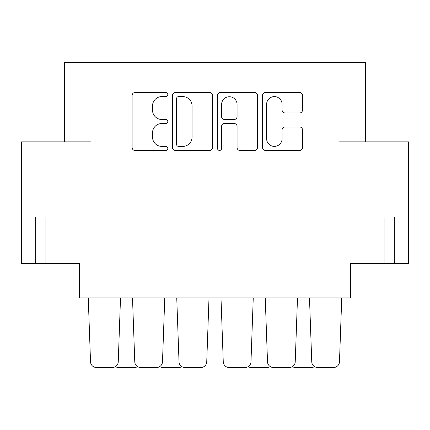 <?xml version="1.0" encoding="UTF-8"?>
<svg xmlns="http://www.w3.org/2000/svg" width="430" height="430" viewBox="0 0 430 430"><rect width="100%" height="100%" fill="white"/><g stroke="black" fill="none" stroke-linecap="round" stroke-linejoin="round"><path stroke-width="0.64" d="M365.435 141.846L365.435 62.5L90.961 62.5L90.961 141.846L30.939 141.846L30.939 217.064L21.5 217.064L21.5 263.375L35.658 263.375L35.658 217.064M266.611 138.648A7.745 7.745 0 0 0 274.356 146.393A7.745 7.745 0 0 0 282.101 138.648L282.101 129.892A2.897 2.897 0 0 1 284.993 126.995L299.613 126.995A2.897 2.897 0 0 1 302.51 129.892L302.51 147.554A2.897 2.897 0 0 1 299.613 150.446L265.45 150.446A2.897 2.897 0 0 1 262.558 147.554L262.558 95.438A2.897 2.897 0 0 1 265.45 92.541L299.613 92.541A2.897 2.897 0 0 1 302.51 95.438L302.51 110.058A2.897 2.897 0 0 1 299.613 112.956L284.993 112.956A2.897 2.897 0 0 1 282.101 110.058L282.101 104.34A7.745 7.745 0 0 0 274.356 96.594A7.745 7.745 0 0 0 266.611 104.34L266.611 138.648M219.558 150.446A2.026 2.026 0 0 0 221.584 148.42L221.584 126.415A2.897 2.897 0 0 1 224.481 123.523L234.183 123.523A2.897 2.897 0 0 1 237.075 126.415L237.075 147.554A2.897 2.897 0 0 0 239.972 150.446L254.592 150.446A2.897 2.897 0 0 0 257.489 147.554L257.489 95.438A2.897 2.897 0 0 0 254.592 92.541L220.429 92.541A2.897 2.897 0 0 0 217.532 95.438L217.532 148.42A2.026 2.026 0 0 0 219.558 150.446M339.039 62.5L339.039 141.846L408.5 141.846L408.5 263.375L384.904 263.375L384.904 217.064M64.564 141.846L64.564 62.5L90.961 62.5M21.5 217.064L21.5 141.846L30.939 141.846M408.5 217.064L30.939 217.064M212.468 147.554L212.468 95.438A2.897 2.897 0 0 0 209.571 92.541L175.408 92.541A2.897 2.897 0 0 0 172.511 95.438L172.511 147.554A2.897 2.897 0 0 0 175.408 150.446L209.571 150.446A2.897 2.897 0 0 0 212.468 147.554M161.798 96.594L165.781 96.594A2.026 2.026 0 0 0 167.807 94.568A2.026 2.026 0 0 0 165.781 92.541L135.015 92.541A2.897 2.897 0 0 0 132.123 95.438L132.123 147.554A2.897 2.897 0 0 0 135.015 150.446L165.781 150.446A2.026 2.026 0 0 0 167.807 148.42A2.026 2.026 0 0 0 165.781 146.393L161.798 146.393A9.266 9.266 0 0 1 152.532 137.127L152.532 132.784A9.266 9.266 0 0 1 161.798 123.523L165.781 123.523A2.026 2.026 0 0 0 167.807 121.496A2.026 2.026 0 0 0 165.781 119.47L161.798 119.47A9.266 9.266 0 0 1 152.532 110.204L152.532 105.861A9.266 9.266 0 0 1 161.798 96.594M45.096 217.064L45.096 263.375L79.314 263.375L79.314 297.888L350.687 297.888L350.687 263.375L384.904 263.375M45.096 263.375L35.658 263.375M178.59 96.594A2.026 2.026 0 0 0 176.563 98.62L176.563 144.367A2.026 2.026 0 0 0 178.59 146.393L182.788 146.393A9.266 9.266 0 0 0 192.054 137.127L192.054 105.861A9.266 9.266 0 0 0 182.788 96.594L178.59 96.594M237.075 104.485A7.745 7.745 0 0 0 229.33 96.739A7.745 7.745 0 0 0 221.584 104.485L221.584 116.573A2.897 2.897 0 0 0 224.481 119.47L234.183 119.47A2.897 2.897 0 0 0 237.075 116.573L237.075 104.485M394.342 217.064L394.342 263.375M339.474 361.807L341.742 297.888L339.474 361.807A5.902 5.902 0 0 1 333.578 367.5L317.652 367.5A5.902 5.902 0 0 1 311.755 361.807L309.487 297.888M120.513 297.888L118.245 361.807A5.902 5.902 0 0 1 112.348 367.5L96.422 367.5A5.902 5.902 0 0 1 90.526 361.807L88.257 297.888M137.573 366.623A5.902 5.902 0 0 1 134.472 367.5L118.546 367.5A5.902 5.902 0 0 1 115.45 366.623M181.815 366.623A5.902 5.902 0 0 1 178.719 367.5L162.793 367.5A5.902 5.902 0 0 1 159.691 366.623M270.309 366.623A5.902 5.902 0 0 1 267.207 367.5L251.281 367.5A5.902 5.902 0 0 1 248.185 366.623M314.55 366.623A5.902 5.902 0 0 1 311.454 367.5L295.528 367.5A5.902 5.902 0 0 1 292.427 366.623M164.76 297.888L162.492 361.807A5.902 5.902 0 0 1 156.595 367.5L140.669 367.5A5.902 5.902 0 0 1 134.773 361.807L132.505 297.888M206.739 361.807L209.007 297.888L206.739 361.807A5.902 5.902 0 0 1 200.842 367.5L184.911 367.5A5.902 5.902 0 0 1 179.02 361.807L176.746 297.888M253.254 297.888L250.98 361.807A5.902 5.902 0 0 1 245.089 367.5L229.158 367.5A5.902 5.902 0 0 1 223.261 361.807L220.993 297.888M297.495 297.888L295.227 361.807A5.902 5.902 0 0 1 289.331 367.5L273.405 367.5A5.902 5.902 0 0 1 267.508 361.807L265.24 297.888M333.578 367.5L317.652 367.5M289.331 367.5L273.405 367.5M245.089 367.5L229.158 367.5M200.842 367.5L184.911 367.5M156.595 367.5L140.669 367.5M311.454 367.5L295.528 367.5M267.207 367.5L251.281 367.5M178.719 367.5L162.793 367.5M134.472 367.5L118.546 367.5M112.348 367.5L96.422 367.5M399.062 217.064L399.062 141.846"/></g></svg>
